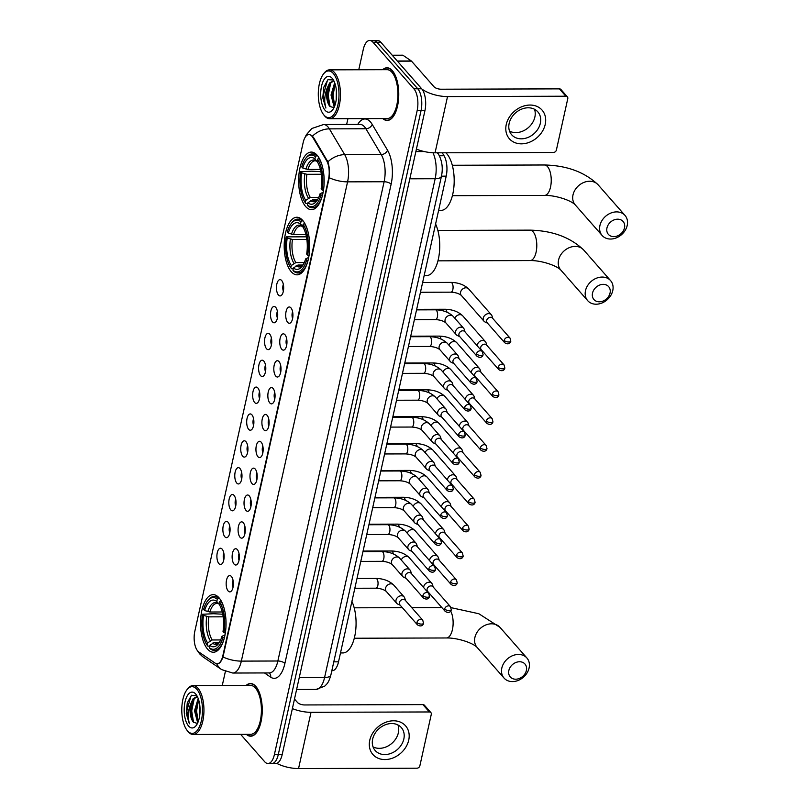 <?xml version="1.0" encoding="UTF-8"?>
<svg xmlns="http://www.w3.org/2000/svg" width="809" height="809" viewBox="0 0 809 809"><rect width="100%" height="100%" fill="white"/><g stroke="black" fill="none" stroke-linecap="round" stroke-linejoin="round"><path stroke-width="1.21" d="M291.25 271.743A28.79 12.762 -90.2 0 0 297.034 274.838A28.79 12.762 -90.2 0 0 309.382 252.701A28.79 12.762 -90.2 0 0 302.647 220.351A28.79 12.762 -90.2 0 0 296.863 217.247A28.79 12.762 -90.2 0 0 284.525 239.383A28.79 12.762 -90.2 0 0 291.25 271.743M305.701 206.578A28.79 12.762 -90.2 0 0 311.485 209.673A28.79 12.762 -90.2 0 0 323.822 187.546A28.79 12.762 -90.2 0 0 317.088 155.186A28.79 12.762 -90.2 0 0 311.313 152.082A28.79 12.762 -90.2 0 0 298.966 174.218A28.79 12.762 -90.2 0 0 305.701 206.578M207.589 649.131A28.79 12.762 -90.2 0 0 213.364 652.236A28.79 12.762 -90.2 0 0 225.711 630.1A28.79 12.762 -90.2 0 0 218.976 597.74A28.79 12.762 -90.2 0 0 213.202 594.645A28.79 12.762 -90.2 0 0 200.854 616.782A28.79 12.762 -90.2 0 0 207.589 649.131M231.384 576.463A8.151 3.61 89.8 0 1 233.376 584.411A8.151 3.61 89.8 0 1 230.868 591.521A8.151 3.61 89.8 0 1 228.158 591.005A8.151 3.61 89.8 0 1 226.419 580.68A8.151 3.61 89.8 0 1 230.818 575.947A8.151 3.61 89.8 0 1 231.384 576.463M237.34 549.604A8.151 3.61 89.8 0 1 239.333 557.553A8.151 3.61 89.8 0 1 236.825 564.652A8.151 3.61 89.8 0 1 234.114 564.146A8.151 3.61 89.8 0 1 232.375 553.821A8.151 3.61 89.8 0 1 236.774 549.089A8.151 3.61 89.8 0 1 237.34 549.604M243.297 522.745A8.151 3.61 89.8 0 1 245.279 530.694A8.151 3.61 89.8 0 1 242.781 537.793A8.151 3.61 89.8 0 1 240.071 537.287A8.151 3.61 89.8 0 1 238.331 526.962A8.151 3.61 89.8 0 1 242.73 522.23A8.151 3.61 89.8 0 1 243.297 522.745M249.253 495.887A8.151 3.61 89.8 0 1 251.235 503.835A8.151 3.61 89.8 0 1 248.727 510.934A8.151 3.61 89.8 0 1 246.027 510.428A8.151 3.61 89.8 0 1 244.278 500.104A8.151 3.61 89.8 0 1 248.687 495.371A8.151 3.61 89.8 0 1 249.253 495.887M255.199 469.028A8.151 3.61 89.8 0 1 257.191 476.976A8.151 3.61 89.8 0 1 254.683 484.075A8.151 3.61 89.8 0 1 251.983 483.57A8.151 3.61 89.8 0 1 250.234 473.245A8.151 3.61 89.8 0 1 254.643 468.512A8.151 3.61 89.8 0 1 255.199 469.028M261.155 442.169A8.151 3.61 89.8 0 1 263.147 450.107A8.151 3.61 89.8 0 1 260.64 457.216A8.151 3.61 89.8 0 1 257.929 456.711A8.151 3.61 89.8 0 1 256.19 446.386A8.151 3.61 89.8 0 1 260.599 441.653A8.151 3.61 89.8 0 1 261.155 442.169M267.112 415.3A8.151 3.61 89.8 0 1 269.104 423.249A8.151 3.61 89.8 0 1 266.596 430.358A8.151 3.61 89.8 0 1 263.886 429.852A8.151 3.61 89.8 0 1 262.146 419.527A8.151 3.61 89.8 0 1 266.545 414.795A8.151 3.61 89.8 0 1 267.112 415.3M273.068 388.441A8.151 3.61 89.8 0 1 275.06 396.39A8.151 3.61 89.8 0 1 272.552 403.499A8.151 3.61 89.8 0 1 269.842 402.993A8.151 3.61 89.8 0 1 268.103 392.668A8.151 3.61 89.8 0 1 272.502 387.936A8.151 3.61 89.8 0 1 273.068 388.441M279.024 361.583A8.151 3.61 89.8 0 1 281.006 369.531A8.151 3.61 89.8 0 1 278.508 376.64A8.151 3.61 89.8 0 1 275.798 376.134A8.151 3.61 89.8 0 1 274.059 365.799A8.151 3.61 89.8 0 1 278.458 361.067A8.151 3.61 89.8 0 1 279.024 361.583M284.98 334.724A8.151 3.61 89.8 0 1 286.962 342.672A8.151 3.61 89.8 0 1 284.455 349.781A8.151 3.61 89.8 0 1 281.754 349.266A8.151 3.61 89.8 0 1 280.005 338.941A8.151 3.61 89.8 0 1 284.414 334.208A8.151 3.61 89.8 0 1 284.98 334.724M290.937 307.865A8.151 3.61 89.8 0 1 292.919 315.813A8.151 3.61 89.8 0 1 290.411 322.922A8.151 3.61 89.8 0 1 287.711 322.407A8.151 3.61 89.8 0 1 285.961 312.082A8.151 3.61 89.8 0 1 290.37 307.349A8.151 3.61 89.8 0 1 290.937 307.865M222.131 549.109A8.151 3.61 89.8 0 1 224.113 557.057A8.151 3.61 89.8 0 1 221.605 564.156A8.151 3.61 89.8 0 1 218.905 563.651A8.151 3.61 89.8 0 1 217.156 553.326A8.151 3.61 89.8 0 1 221.565 548.593A8.151 3.61 89.8 0 1 222.131 549.109M228.087 522.25A8.151 3.61 89.8 0 1 230.069 530.198A8.151 3.61 89.8 0 1 227.562 537.297A8.151 3.61 89.8 0 1 224.862 536.792A8.151 3.61 89.8 0 1 223.112 526.467A8.151 3.61 89.8 0 1 227.521 521.734A8.151 3.61 89.8 0 1 228.087 522.25M234.034 495.391A8.151 3.61 89.8 0 1 236.026 503.34A8.151 3.61 89.8 0 1 233.518 510.439A8.151 3.61 89.8 0 1 230.808 509.933A8.151 3.61 89.8 0 1 229.068 499.608A8.151 3.61 89.8 0 1 233.477 494.875A8.151 3.61 89.8 0 1 234.034 495.391M239.99 468.532A8.151 3.61 89.8 0 1 241.982 476.471A8.151 3.61 89.8 0 1 239.474 483.58A8.151 3.61 89.8 0 1 236.764 483.074A8.151 3.61 89.8 0 1 235.025 472.749A8.151 3.61 89.8 0 1 239.424 468.017A8.151 3.61 89.8 0 1 239.99 468.532M245.946 441.663A8.151 3.61 89.8 0 1 247.938 449.612A8.151 3.61 89.8 0 1 245.43 456.721A8.151 3.61 89.8 0 1 242.72 456.215A8.151 3.61 89.8 0 1 240.981 445.89A8.151 3.61 89.8 0 1 245.38 441.158A8.151 3.61 89.8 0 1 245.946 441.663M251.902 414.805A8.151 3.61 89.8 0 1 253.884 422.753A8.151 3.61 89.8 0 1 251.387 429.862A8.151 3.61 89.8 0 1 248.676 429.357A8.151 3.61 89.8 0 1 246.937 419.032A8.151 3.61 89.8 0 1 251.336 414.299A8.151 3.61 89.8 0 1 251.902 414.805M257.859 387.946A8.151 3.61 89.8 0 1 259.841 395.894A8.151 3.61 89.8 0 1 257.333 403.003A8.151 3.61 89.8 0 1 254.633 402.498A8.151 3.61 89.8 0 1 252.893 392.173A8.151 3.61 89.8 0 1 257.292 387.43A8.151 3.61 89.8 0 1 257.859 387.946M263.815 361.087A8.151 3.61 89.8 0 1 265.797 369.035A8.151 3.61 89.8 0 1 263.289 376.145A8.151 3.61 89.8 0 1 260.589 375.629A8.151 3.61 89.8 0 1 258.84 365.304A8.151 3.61 89.8 0 1 263.249 360.571A8.151 3.61 89.8 0 1 263.815 361.087M269.761 334.228A8.151 3.61 89.8 0 1 271.753 342.177A8.151 3.61 89.8 0 1 269.245 349.286A8.151 3.61 89.8 0 1 266.545 348.77A8.151 3.61 89.8 0 1 264.796 338.445A8.151 3.61 89.8 0 1 269.205 333.712A8.151 3.61 89.8 0 1 269.761 334.228M275.717 307.369A8.151 3.61 89.8 0 1 277.709 315.318A8.151 3.61 89.8 0 1 275.202 322.417A8.151 3.61 89.8 0 1 272.491 321.911A8.151 3.61 89.8 0 1 270.752 311.586A8.151 3.61 89.8 0 1 275.151 306.854A8.151 3.61 89.8 0 1 275.717 307.369M281.674 280.511A8.151 3.61 89.8 0 1 283.666 288.459A8.151 3.61 89.8 0 1 281.158 295.558A8.151 3.61 89.8 0 1 278.448 295.052A8.151 3.61 89.8 0 1 276.708 284.728A8.151 3.61 89.8 0 1 281.107 279.995A8.151 3.61 89.8 0 1 281.674 280.511M198.781 651.973A14.673 6.502 89.8 0 1 197.73 651.023A14.673 6.502 89.8 0 1 194.817 631.313L303.153 142.606A14.673 6.502 89.8 0 1 308.927 134.557A14.673 6.502 89.8 0 1 312.84 137.479L326.593 160.627A14.673 6.502 89.8 0 1 328.535 178.991L222.849 655.735A14.673 6.502 89.8 0 1 217.075 663.784A14.673 6.502 89.8 0 1 215.184 663.158L198.781 651.973A19.012 16.311 -55.7 0 0 203.383 657.161L221.666 669.619A19.012 16.311 -55.7 0 1 216.721 663.764M442.28 152.79L444.04 155.743A16.301 7.22 89.8 0 1 446.204 176.14L338.526 661.823A16.301 7.22 89.8 0 1 332.115 670.772L331.811 670.772M283.342 284.424A4.894 2.164 -90.2 0 0 283.362 291.119M277.386 311.283A4.894 2.164 -90.2 0 0 277.406 317.977M271.44 338.142A4.894 2.164 -90.2 0 0 271.45 344.836M265.483 365.001A4.894 2.164 -90.2 0 0 265.504 371.705M259.527 391.859A4.894 2.164 -90.2 0 0 259.547 398.564M253.571 418.718A4.894 2.164 -90.2 0 0 253.591 425.423M247.615 445.587A4.894 2.164 -90.2 0 0 247.635 452.282M241.658 472.446A4.894 2.164 -90.2 0 0 241.679 479.14M235.702 499.305A4.894 2.164 -90.2 0 0 235.722 505.999M229.756 526.163A4.894 2.164 -90.2 0 0 229.776 532.858M223.8 553.022A4.894 2.164 -90.2 0 0 223.82 559.717M292.605 311.778A4.894 2.164 -90.2 0 0 292.625 318.473M286.649 338.637A4.894 2.164 -90.2 0 0 286.669 345.332M280.693 365.496A4.894 2.164 -90.2 0 0 280.713 372.201M274.736 392.355A4.894 2.164 -90.2 0 0 274.757 399.059M268.78 419.214A4.894 2.164 -90.2 0 0 268.8 425.918M262.824 446.083A4.894 2.164 -90.2 0 0 262.844 452.777M256.878 472.941A4.894 2.164 -90.2 0 0 256.898 479.636M250.921 499.8A4.894 2.164 -90.2 0 0 250.942 506.495M244.965 526.659A4.894 2.164 -90.2 0 0 244.985 533.353M239.009 553.518A4.894 2.164 -90.2 0 0 239.029 560.212M233.053 580.377A4.894 2.164 -90.2 0 0 233.073 587.071M246.3 734.319A26.353 11.68 -90.2 0 0 250.659 736.21A26.353 11.68 -90.2 0 0 261.954 715.955A26.353 11.68 -90.2 0 0 255.796 686.345A26.353 11.68 -90.2 0 0 250.507 683.514A26.353 11.68 -90.2 0 0 246.158 685.425M382.809 118.589A26.353 11.68 -90.2 0 0 387.167 120.47A26.353 11.68 -90.2 0 0 398.463 100.215A26.353 11.68 -90.2 0 0 392.304 70.605A26.353 11.68 -90.2 0 0 387.015 67.774A26.353 11.68 -90.2 0 0 382.667 69.685M240.617 734.339L264.705 761.765A16.301 7.22 -90.2 0 0 267.981 763.514L275.768 763.494A16.301 7.22 -90.2 0 0 282.189 754.544L424.927 110.691A16.301 7.22 -90.2 0 0 421.691 88.788L380.766 42.199L376.863 42.22A16.301 7.22 -90.2 0 0 373.596 40.46A16.301 7.22 -90.2 0 1 376.863 42.22L417.788 88.798L376.863 42.22L372.969 42.23A16.301 7.22 -90.2 0 0 369.703 40.47A16.301 7.22 -90.2 0 0 363.281 49.42L358.771 69.756M424.927 110.691L421.034 110.702A16.301 7.22 -90.2 0 0 417.788 88.798A16.301 7.22 -90.2 0 1 421.034 110.702L278.286 754.554L421.034 110.702L417.131 110.712A16.301 7.22 -90.2 0 0 413.895 88.808L372.969 42.23M271.875 763.504A16.301 7.22 -90.2 0 0 278.286 754.554A16.301 7.22 -90.2 0 1 271.875 763.504M311.374 135.295L313.548 137.479L327.867 161.861C329.364 166.442 329.819 171.72 329.233 177.697L222.991 656.959C221.11 662.116 218.996 664.331 216.64 663.582M347.931 118.69L346.646 124.455M225.347 671.591L222.273 685.496M267.981 763.514A16.301 7.22 -90.2 0 0 274.393 754.575L417.131 110.712M380.766 42.199A16.301 7.22 -90.2 0 0 377.49 40.45L369.703 40.47M408.727 740.124A21.732 17.373 -41.3 0 1 384.942 759.57A21.732 17.373 -41.3 0 1 369.764 740.235A21.732 17.373 -41.3 0 1 393.538 720.789A21.732 17.373 -41.3 0 1 408.727 740.124M372.666 739.092A17.383 13.895 138.7 0 0 375.184 750.519A17.383 13.895 138.7 0 0 391.384 753.23A17.383 13.895 138.7 0 0 403.833 739.001A17.383 13.895 138.7 0 0 401.304 727.574A17.383 13.895 138.7 0 0 385.114 724.864A17.383 13.895 138.7 0 0 372.666 739.092M397.977 724.985A17.383 13.895 -41.3 0 1 398.362 732.782A17.383 13.895 -41.3 0 1 373.05 746.889M276.698 763.352A21.732 8.818 12.5 0 0 298.551 768.55L416.908 768.206A2.72 2.174 138.7 0 0 419.881 765.769L431.278 714.377A2.72 2.174 138.7 0 0 430.884 712.587A2.72 2.174 138.7 0 0 429.377 711.96L422.915 704.609L304.558 704.952A5.43 2.205 -167.5 0 1 297.53 702.515L294.486 699.047M292.373 708.593A21.732 8.818 12.5 0 0 311.02 712.304L429.377 711.96M422.915 704.609A2.72 2.174 -41.3 0 1 424.422 705.236L430.884 712.587M196.759 689.187A23.36 10.355 -90.2 0 0 186.96 689.743A23.36 10.355 -90.2 0 0 181.782 710.069A23.36 10.355 -90.2 0 0 187.081 730.355A23.36 10.355 -90.2 0 0 187.516 730.881A23.36 10.355 -90.2 0 0 201.401 720.576A23.36 10.355 -90.2 0 0 196.759 689.187M187.081 730.355L187.819 731.306A24.452 10.83 -90.2 0 0 188.275 731.852A24.452 10.83 -90.2 0 0 193.189 734.481A24.452 10.83 -90.2 0 0 203.666 715.692A24.452 10.83 -90.2 0 0 197.952 688.216A24.452 10.83 -90.2 0 0 193.038 685.587A24.452 10.83 -90.2 0 0 187.698 688.793L186.96 689.743M193.189 734.481L250.659 734.309A24.452 10.83 -90.2 0 0 261.135 715.52A24.452 10.83 -90.2 0 0 255.422 688.044A24.452 10.83 -90.2 0 0 250.517 685.415L193.038 685.587M246.634 734.319A26.08 11.559 -90.2 0 0 250.659 735.937A26.08 11.559 -90.2 0 0 261.843 715.894A26.08 11.559 -90.2 0 0 255.745 686.588A26.08 11.559 -90.2 0 0 250.507 683.787A26.08 11.559 -90.2 0 0 246.492 685.425M197.709 722.882L194.514 710.767L198.175 698.44M199.671 715.803L199.884 706.115M198.104 721.941L196.567 718.443L195.738 710.757L196.658 704.245L198.569 699.603M196.88 695.71L191.43 695.416L187.273 702.96L186.262 713.538L189.377 723.782C187.486 717.836 187.921 711.212 190.671 703.891A13.581 6.017 -90.2 0 0 193.371 722.144L191.693 718.453L190.863 710.777L191.784 704.265L194.362 698.652L197.325 696.519M190.671 703.891L193.149 698.652L197.295 696.458M188.588 726.037A17.929 7.948 -90.2 0 0 196.081 725.643A17.929 7.948 -90.2 0 0 200.086 710.009A17.929 7.948 -90.2 0 0 195.99 694.405A17.929 7.948 -90.2 0 0 195.687 694.031A17.929 7.948 -90.2 0 0 185.028 701.939A17.929 7.948 -90.2 0 0 188.588 726.037M193.371 722.144L197.426 723.479M189.377 723.782L186.818 710.939L190.904 696.195L191.834 695.123M193.553 722.386L191.693 710.929L194.18 698.885M198.175 721.759L196.567 710.919L198.64 699.825M186.262 713.538L187.294 702.879M191.905 719.15L191.086 710.929L191.996 703.557M196.769 719.13L195.96 710.919L196.86 703.537M526.386 670.449A9.779 7.817 138.7 0 0 519.55 661.752A9.779 7.817 138.7 0 0 508.851 670.499A9.779 7.817 138.7 0 0 515.687 679.206A9.779 7.817 138.7 0 0 526.386 670.449M501.823 668.062A15.209 12.165 -41.3 0 1 512.724 655.614A15.209 12.165 -41.3 0 1 526.892 657.98A15.209 12.165 -41.3 0 1 529.096 667.981A15.209 12.165 -41.3 0 1 518.205 680.43A15.209 12.165 -41.3 0 1 504.037 678.063A15.209 12.165 -41.3 0 1 501.823 668.062M224.346 637.957L222.94 637.472A25.858 11.457 -90.2 0 1 209.268 647.615L209.774 645.37A23.36 10.355 -90.2 0 0 218.46 643.731A23.36 10.355 -90.2 0 0 221.949 636.329L225.023 634.832M219.37 642.407L214.355 642.427L209.774 645.37M209.602 646.128L207.873 646.138L207.114 645.157A25.858 11.457 -90.2 0 1 202.553 614.253L213.515 613.728L222.768 614.223M207.559 600.976A25.858 11.457 -90.2 0 1 217.297 599.257L218.481 598.286A26.95 11.943 -90.2 0 0 214.183 596.486A26.95 11.943 -90.2 0 0 208.287 600.025L207.559 600.976A25.858 11.457 -90.2 0 0 203.625 609.41L204.626 610.542L209.855 612.019L222.273 611.978M218.481 598.286L219.431 598.286M221.079 600.733L219.451 601.714A25.858 11.457 -90.2 0 1 224.012 632.618L225.428 633.113M224.103 608.307A26.95 11.943 -90.2 0 0 220.635 600.733M209.268 647.615L210.027 648.585A26.95 11.943 -90.2 0 0 214.334 650.385A26.95 11.943 -90.2 0 0 224.194 638.503M217.297 599.257L216.792 601.502A23.36 10.355 -90.2 0 0 204.626 610.542M224.012 632.618L223.021 631.485A23.36 10.355 -90.2 0 0 218.946 603.959L219.451 601.714M221.949 636.329L222.94 637.472M220.078 604.424L218.511 603.716L216.792 601.502M209.855 612.019A20.104 8.909 -90.2 0 1 217.156 603.322L218.511 603.716A20.903 9.263 -90.2 0 0 207.812 611.655M340.498 652.944L342.925 652.934A29.882 13.237 -90.2 0 0 355.161 634.135A29.882 13.237 -90.2 0 0 351.915 601.411M202.553 614.253L203.544 615.386A23.36 10.355 -90.2 0 0 207.62 642.922L207.114 645.157M223.193 616.822L208.783 616.862L203.544 615.386M207.62 642.922L212.201 639.97L220.645 639.949M610.047 293.05A9.779 7.817 138.7 0 0 603.221 284.353A9.779 7.817 138.7 0 0 592.512 293.111A9.779 7.817 138.7 0 0 599.348 301.808A9.779 7.817 138.7 0 0 610.047 293.05M585.494 290.674A15.209 12.165 -41.3 0 1 596.385 278.225A15.209 12.165 -41.3 0 1 610.562 280.592A15.209 12.165 -41.3 0 1 612.767 290.593A15.209 12.165 -41.3 0 1 601.866 303.041A15.209 12.165 -41.3 0 1 587.698 300.665A15.209 12.165 -41.3 0 1 585.494 290.674M308.017 260.559L306.611 260.073A25.858 11.457 -90.2 0 1 292.939 270.216L293.434 267.971A23.36 10.355 -90.2 0 0 302.121 266.333A23.36 10.355 -90.2 0 0 305.61 258.941L308.694 257.444M303.031 265.018L298.015 265.028L293.434 267.971M293.273 268.73L291.543 268.74L290.785 267.769A25.858 11.457 -90.2 0 1 286.214 236.865L306.439 236.825M291.22 223.577A25.858 11.457 -90.2 0 1 300.958 221.868L302.151 220.887A26.95 11.943 -90.2 0 0 297.843 219.097A26.95 11.943 -90.2 0 0 291.958 222.627L291.22 223.577A25.858 11.457 -90.2 0 0 287.286 232.011L288.287 233.144L293.525 234.62L305.944 234.58M302.151 220.887L303.102 220.887M304.74 223.335L303.112 224.315A25.858 11.457 -90.2 0 1 307.683 255.229L309.089 255.715M307.764 230.909A26.95 11.943 -90.2 0 0 304.305 223.345M292.939 270.216L293.697 271.187A26.95 11.943 -90.2 0 0 298.005 272.987A26.95 11.943 -90.2 0 0 307.855 261.115M300.958 221.868L300.463 224.113A23.36 10.355 -90.2 0 0 288.287 233.144M307.683 255.229L306.682 254.087A23.36 10.355 -90.2 0 0 302.617 226.56L303.112 224.315M305.61 258.941L306.611 260.073M303.749 227.036L300.463 224.113M293.525 234.62A20.104 8.909 -90.2 0 1 300.827 225.933L302.182 226.318A20.903 9.263 -90.2 0 0 291.483 234.266M424.159 275.556L426.596 275.545A29.882 13.237 -90.2 0 0 438.832 256.736A29.882 13.237 -90.2 0 0 435.586 224.022M286.214 236.865L287.215 237.998A23.36 10.355 -90.2 0 0 291.28 265.524L290.785 267.769M306.864 239.424L292.443 239.464L287.215 237.998M291.28 265.524L295.861 262.581L304.315 262.551M624.497 227.895A9.779 7.817 138.7 0 0 617.661 219.188A9.779 7.817 138.7 0 0 606.962 227.946A9.779 7.817 138.7 0 0 613.798 236.643A9.779 7.817 138.7 0 0 624.497 227.895M599.934 225.509A15.209 12.165 -41.3 0 1 610.835 213.06A15.209 12.165 -41.3 0 1 625.003 215.427A15.209 12.165 -41.3 0 1 627.218 225.428A15.209 12.165 -41.3 0 1 616.316 237.876A15.209 12.165 -41.3 0 1 602.149 235.51A15.209 12.165 -41.3 0 1 599.934 225.509M322.457 195.404L321.052 194.908A25.858 11.457 -90.2 0 1 307.39 205.061L307.885 202.816A23.36 10.355 -90.2 0 0 316.572 201.178A23.36 10.355 -90.2 0 0 320.061 193.776L323.135 192.279M317.482 199.853L312.466 199.874L307.885 202.816M307.713 203.575L305.984 203.575L305.236 202.604A25.858 11.457 -90.2 0 1 300.665 171.7L311.627 171.174L320.89 171.67M438.609 210.391L441.047 210.38A29.882 13.237 -90.2 0 0 453.849 187.415A29.882 13.237 -90.2 0 0 446.861 153.831A29.882 13.237 -90.2 0 0 445.83 152.78M305.671 158.412A25.858 11.457 -90.2 0 1 315.409 156.703L316.592 155.722A26.95 11.943 -90.2 0 0 312.294 153.932A26.95 11.943 -90.2 0 0 306.399 157.472L305.671 158.412A25.858 11.457 -90.2 0 0 301.737 166.856L302.738 167.989L307.966 169.455L320.384 169.425M316.592 155.722L317.543 155.722M319.191 158.18L317.563 159.161A25.858 11.457 -90.2 0 1 322.134 190.064L323.539 190.55M322.215 165.744A26.95 11.943 -90.2 0 0 318.746 158.18M307.39 205.061L308.138 206.032A26.95 11.943 -90.2 0 0 312.446 207.822A26.95 11.943 -90.2 0 0 322.306 195.95M315.409 156.703L314.913 158.948A23.36 10.355 -90.2 0 0 302.738 167.989M322.134 190.064L321.133 188.932A23.36 10.355 -90.2 0 0 317.067 161.406L317.563 159.161M320.061 193.776L321.052 194.908M318.19 161.871L316.622 161.163L314.913 158.948M307.966 169.455A20.104 8.909 -90.2 0 1 315.267 160.769L316.622 161.163A20.903 9.263 -90.2 0 0 305.923 169.101M300.665 171.7L301.656 172.833A23.36 10.355 -90.2 0 0 305.731 200.359L305.236 202.604M321.304 174.259L306.894 174.309L301.656 172.833M305.731 200.359L310.312 197.416L318.756 197.396M433.25 587.081L432.451 584.523A4.894 3.914 138.7 0 0 431.804 583.37A4.894 3.914 138.7 0 0 429.094 582.227A4.894 3.914 138.7 0 0 423.744 586.606A4.894 3.914 138.7 0 0 423.643 587.546M444.647 609.015A3.529 2.821 138.7 0 1 447.175 606.123A3.529 2.821 138.7 0 1 450.471 606.669L432.936 586.717A3.529 2.821 138.7 0 0 430.985 585.898A3.529 2.821 138.7 0 0 427.122 589.053A3.529 2.821 138.7 0 0 427.627 591.379L445.162 611.331C448.894 613.798 451.058 611.503 451.26 609.764A3.529 1.436 12.5 0 1 449.217 610.593A3.529 1.436 -167.5 0 1 444.647 609.015A3.529 2.821 138.7 0 0 445.162 611.331M439.206 560.222L438.407 557.664A4.894 3.914 138.7 0 0 437.76 556.511A4.894 3.914 138.7 0 0 435.05 555.368A4.894 3.914 138.7 0 0 429.7 559.747A4.894 3.914 138.7 0 0 429.599 560.688M450.603 582.156A3.529 2.821 138.7 0 1 453.131 579.264A3.529 2.821 138.7 0 1 456.428 579.81L438.893 559.858A3.529 2.821 138.7 0 0 436.941 559.039A3.529 2.821 138.7 0 0 433.068 562.194A3.529 2.821 138.7 0 0 433.584 564.52L451.119 584.472C454.85 586.94 457.014 584.634 457.216 582.905A3.529 1.436 12.5 0 1 455.174 583.734A3.529 1.436 -167.5 0 1 450.603 582.156A3.529 2.821 138.7 0 0 451.119 584.472M445.162 533.353L444.363 530.805A4.894 3.914 138.7 0 0 443.716 529.642A4.894 3.914 138.7 0 0 441.006 528.51A4.894 3.914 138.7 0 0 435.657 532.888A4.894 3.914 138.7 0 0 435.545 533.829M456.559 555.287A3.529 2.821 138.7 0 1 459.087 552.405A3.529 2.821 138.7 0 1 462.374 552.951L444.849 533A3.529 2.821 138.7 0 0 442.887 532.17A3.529 2.821 138.7 0 0 439.024 535.336A3.529 2.821 138.7 0 0 439.54 537.661L457.075 557.613C460.806 560.081 462.97 557.775 463.173 556.046A3.529 1.436 12.5 0 1 461.13 556.875A3.529 1.436 -167.5 0 1 456.559 555.287A3.529 2.821 138.7 0 0 457.075 557.613M451.119 506.495L450.32 503.946A4.894 3.914 138.7 0 0 449.662 502.783A4.894 3.914 138.7 0 0 446.962 501.651A4.894 3.914 138.7 0 0 441.613 506.029A4.894 3.914 138.7 0 0 441.502 506.97M462.515 528.429A3.529 2.821 138.7 0 1 465.044 525.547A3.529 2.821 138.7 0 1 468.33 526.093L450.795 506.131A3.529 2.821 138.7 0 0 448.843 505.312A3.529 2.821 138.7 0 0 444.98 508.477A3.529 2.821 138.7 0 0 445.496 510.792L463.031 530.755C466.763 533.222 468.927 530.916 469.129 529.187A3.529 1.436 12.5 0 1 467.076 530.016A3.529 1.436 -167.5 0 1 462.515 528.429A3.529 2.821 138.7 0 0 463.031 530.755M457.075 479.636L456.266 477.088A4.894 3.914 138.7 0 0 455.619 475.925A4.894 3.914 138.7 0 0 452.919 474.792A4.894 3.914 138.7 0 0 447.559 479.171A4.894 3.914 138.7 0 0 447.458 480.111M468.472 501.57A3.529 2.821 138.7 0 1 471 498.688A3.529 2.821 138.7 0 1 474.286 499.234L456.751 479.272A3.529 2.821 138.7 0 0 454.8 478.453A3.529 2.821 138.7 0 0 450.937 481.618A3.529 2.821 138.7 0 0 451.452 483.934L468.977 503.896C472.719 506.363 474.883 504.058 475.085 502.328A3.529 1.436 12.5 0 1 473.032 503.158A3.529 1.436 -167.5 0 1 468.472 501.57A3.529 2.821 138.7 0 0 468.977 503.896M463.031 452.777L462.222 450.229A4.894 3.914 138.7 0 0 461.575 449.066A4.894 3.914 138.7 0 0 458.865 447.933A4.894 3.914 138.7 0 0 453.515 452.312A4.894 3.914 138.7 0 0 453.414 453.252M474.428 474.711A3.529 2.821 138.7 0 1 476.956 471.819A3.529 2.821 138.7 0 1 480.243 472.375L462.708 452.413A3.529 2.821 138.7 0 0 460.756 451.594A3.529 2.821 138.7 0 0 456.893 454.759A3.529 2.821 138.7 0 0 457.398 457.075L474.934 477.037C478.665 479.504 480.829 477.199 481.042 475.47A3.529 1.436 12.5 0 1 478.989 476.299A3.529 1.436 -167.5 0 1 474.428 474.711A3.529 2.821 138.7 0 0 474.934 477.037M468.987 425.918L468.178 423.37A4.894 3.914 138.7 0 0 467.531 422.207A4.894 3.914 138.7 0 0 464.821 421.074A4.894 3.914 138.7 0 0 459.472 425.443A4.894 3.914 138.7 0 0 459.37 426.394M480.374 447.852A3.529 2.821 138.7 0 1 482.912 444.96A3.529 2.821 138.7 0 1 486.199 445.516L468.664 425.554A3.529 2.821 138.7 0 0 466.712 424.735A3.529 2.821 138.7 0 0 462.849 427.9A3.529 2.821 138.7 0 0 463.355 430.216L480.89 450.178C484.621 452.646 486.785 450.34 486.988 448.611A3.529 1.436 12.5 0 1 484.945 449.44A3.529 1.436 -167.5 0 1 480.374 447.852A3.529 2.821 138.7 0 0 480.89 450.178M474.934 399.059L474.135 396.511A4.894 3.914 138.7 0 0 473.487 395.348A4.894 3.914 138.7 0 0 470.777 394.216A4.894 3.914 138.7 0 0 465.428 398.584A4.894 3.914 138.7 0 0 465.327 399.535M486.33 420.993A3.529 2.821 138.7 0 1 488.858 418.101A3.529 2.821 138.7 0 1 492.155 418.657L474.62 398.695A3.529 2.821 138.7 0 0 472.668 397.876A3.529 2.821 138.7 0 0 468.795 401.031A3.529 2.821 138.7 0 0 469.311 403.357L486.846 423.319C490.578 425.787 492.742 423.481 492.944 421.752A3.529 1.436 12.5 0 1 490.901 422.581A3.529 1.436 -167.5 0 1 486.33 420.993A3.529 2.821 138.7 0 0 486.846 423.319M480.89 372.201L480.091 369.652A4.894 3.914 138.7 0 0 479.444 368.489A4.894 3.914 138.7 0 0 476.734 367.357A4.894 3.914 138.7 0 0 471.384 371.725A4.894 3.914 138.7 0 0 471.273 372.676M492.287 394.135A3.529 2.821 138.7 0 1 494.815 391.243A3.529 2.821 138.7 0 1 498.111 391.789L480.576 371.837A3.529 2.821 138.7 0 0 478.615 371.018A3.529 2.821 138.7 0 0 474.752 374.173A3.529 2.821 138.7 0 0 475.267 376.498L492.802 396.45C496.534 398.928 498.698 396.622 498.9 394.893A3.529 1.436 12.5 0 1 496.857 395.722A3.529 1.436 -167.5 0 1 492.287 394.135A3.529 2.821 138.7 0 0 492.802 396.45M486.846 345.342L486.047 342.794A4.894 3.914 138.7 0 0 485.39 341.631A4.894 3.914 138.7 0 0 482.69 340.488A4.894 3.914 138.7 0 0 477.34 344.867A4.894 3.914 138.7 0 0 477.229 345.817M498.243 367.276A3.529 2.821 138.7 0 1 500.771 364.384A3.529 2.821 138.7 0 1 504.058 364.93L486.533 344.978A3.529 2.821 138.7 0 0 484.571 344.159A3.529 2.821 138.7 0 0 480.708 347.314A3.529 2.821 138.7 0 0 481.224 349.64L498.759 369.592C502.49 372.069 504.654 369.764 504.856 368.024A3.529 1.436 12.5 0 1 502.804 368.853A3.529 1.436 -167.5 0 1 498.243 367.276A3.529 2.821 138.7 0 0 498.759 369.592M492.802 318.483L491.993 315.925A4.894 3.914 138.7 0 0 491.346 314.772A4.894 3.914 138.7 0 0 488.646 313.629A4.894 3.914 138.7 0 0 483.297 318.008A4.894 3.914 138.7 0 0 484.004 321.224A4.894 3.914 138.7 0 0 485.066 322.012L487.493 323.145M504.199 340.417A3.529 2.821 138.7 0 1 506.727 337.525A3.529 2.821 138.7 0 1 510.014 338.071L492.479 318.119A3.529 2.821 138.7 0 0 490.527 317.3A3.529 2.821 138.7 0 0 486.664 320.455A3.529 2.821 138.7 0 0 487.18 322.781L504.705 342.733C508.446 345.2 510.61 342.905 510.813 341.165A3.529 1.436 12.5 0 1 508.76 341.995A3.529 1.436 -167.5 0 1 504.199 340.417A3.529 2.821 138.7 0 0 504.705 342.733M405.531 600.581L404.733 598.033A4.894 3.914 138.7 0 0 404.085 596.87A4.894 3.914 138.7 0 0 401.375 595.737A4.894 3.914 138.7 0 0 396.026 600.106A4.894 3.914 138.7 0 0 396.734 603.322A4.894 3.914 138.7 0 0 397.806 604.121L400.233 605.243M416.928 622.515A3.529 2.821 138.7 0 1 419.456 619.623A3.529 2.821 138.7 0 1 422.753 620.179L405.218 600.217A3.529 2.821 138.7 0 0 403.266 599.398A3.529 2.821 138.7 0 0 399.393 602.553A3.529 2.821 138.7 0 0 399.909 604.879L417.444 624.841C421.176 627.309 423.34 625.003 423.542 623.274A3.529 1.436 12.5 0 1 421.499 624.103A3.529 1.436 -167.5 0 1 416.928 622.515A3.529 2.821 138.7 0 0 417.444 624.841M411.488 573.723L410.689 571.174A4.894 3.914 138.7 0 0 410.042 570.011A4.894 3.914 138.7 0 0 407.332 568.869A4.894 3.914 138.7 0 0 401.982 573.247A4.894 3.914 138.7 0 0 402.69 576.463A4.894 3.914 138.7 0 0 403.762 577.262L406.179 578.384M422.885 595.657A3.529 2.821 138.7 0 1 425.413 592.764A3.529 2.821 138.7 0 1 428.699 593.31L411.174 573.359A3.529 2.821 138.7 0 0 409.212 572.539A3.529 2.821 138.7 0 0 405.349 575.695A3.529 2.821 138.7 0 0 405.865 578.02L423.4 597.972C427.132 600.45 429.296 598.144 429.498 596.415A3.529 1.436 12.5 0 1 427.455 597.244A3.529 1.436 -167.5 0 1 422.885 595.657A3.529 2.821 138.7 0 0 423.4 597.972M417.444 546.864L416.645 544.315A4.894 3.914 138.7 0 0 415.988 543.152A4.894 3.914 138.7 0 0 413.288 542.01A4.894 3.914 138.7 0 0 407.938 546.388A4.894 3.914 138.7 0 0 408.646 549.604A4.894 3.914 138.7 0 0 409.708 550.393L412.135 551.526M428.841 568.798A3.529 2.821 138.7 0 1 431.369 565.906A3.529 2.821 138.7 0 1 434.655 566.452L417.12 546.5A3.529 2.821 138.7 0 0 415.169 545.681A3.529 2.821 138.7 0 0 411.306 548.836A3.529 2.821 138.7 0 0 411.821 551.162L429.357 571.114C433.088 573.591 435.252 571.285 435.454 569.546A3.529 1.436 12.5 0 1 433.402 570.375A3.529 1.436 -167.5 0 1 428.841 568.798A3.529 2.821 138.7 0 0 429.357 571.114M423.4 520.005L422.591 517.447A4.894 3.914 138.7 0 0 421.944 516.294A4.894 3.914 138.7 0 0 419.244 515.151A4.894 3.914 138.7 0 0 413.884 519.53A4.894 3.914 138.7 0 0 414.602 522.745A4.894 3.914 138.7 0 0 415.664 523.534L418.091 524.667M434.797 541.939A3.529 2.821 138.7 0 1 437.325 539.047A3.529 2.821 138.7 0 1 440.612 539.593L423.077 519.641A3.529 2.821 138.7 0 0 421.125 518.822A3.529 2.821 138.7 0 0 417.262 521.977A3.529 2.821 138.7 0 0 417.778 524.303L435.303 544.255C439.044 546.722 441.208 544.427 441.411 542.687A3.529 1.436 12.5 0 1 439.358 543.517A3.529 1.436 -167.5 0 1 434.797 541.939A3.529 2.821 138.7 0 0 435.303 544.255M429.357 493.146L428.548 490.588A4.894 3.914 138.7 0 0 427.9 489.435A4.894 3.914 138.7 0 0 425.19 488.292A4.894 3.914 138.7 0 0 419.841 492.671A4.894 3.914 138.7 0 0 420.559 495.887A4.894 3.914 138.7 0 0 421.62 496.675L424.047 497.798M440.753 515.08A3.529 2.821 138.7 0 1 443.281 512.188A3.529 2.821 138.7 0 1 446.568 512.734L429.033 492.782A3.529 2.821 138.7 0 0 427.081 491.953A3.529 2.821 138.7 0 0 423.218 495.118A3.529 2.821 138.7 0 0 423.724 497.444L441.259 517.396C444.99 519.863 447.155 517.558 447.367 515.829A3.529 1.436 12.5 0 1 445.314 516.658A3.529 1.436 -167.5 0 1 440.753 515.08A3.529 2.821 138.7 0 0 441.259 517.396M435.313 466.277L434.504 463.729A4.894 3.914 138.7 0 0 433.857 462.566A4.894 3.914 138.7 0 0 431.146 461.433A4.894 3.914 138.7 0 0 425.797 465.812A4.894 3.914 138.7 0 0 426.505 469.028A4.894 3.914 138.7 0 0 427.577 469.817L430.004 470.939M446.699 488.211A3.529 2.821 138.7 0 1 449.238 485.329A3.529 2.821 138.7 0 1 452.524 485.875L434.989 465.923A3.529 2.821 138.7 0 0 433.037 465.094A3.529 2.821 138.7 0 0 429.174 468.259A3.529 2.821 138.7 0 0 429.68 470.575L447.215 490.537C450.947 493.005 453.111 490.699 453.313 488.97A3.529 1.436 12.5 0 1 451.27 489.799A3.529 1.436 -167.5 0 1 446.699 488.211A3.529 2.821 138.7 0 0 447.215 490.537M441.259 439.418L440.46 436.87A4.894 3.914 138.7 0 0 439.813 435.707A4.894 3.914 138.7 0 0 437.103 434.575A4.894 3.914 138.7 0 0 431.753 438.953A4.894 3.914 138.7 0 0 432.461 442.169A4.894 3.914 138.7 0 0 433.533 442.958L435.96 444.08M452.656 461.352A3.529 2.821 138.7 0 1 455.184 458.47A3.529 2.821 138.7 0 1 458.481 459.016L440.945 439.054A3.529 2.821 138.7 0 0 438.994 438.235A3.529 2.821 138.7 0 0 435.121 441.401A3.529 2.821 138.7 0 0 435.636 443.716L453.171 463.678C456.903 466.146 459.067 463.84 459.269 462.111A3.529 1.436 12.5 0 1 457.227 462.94A3.529 1.436 -167.5 0 1 452.656 461.352A3.529 2.821 138.7 0 0 453.171 463.678M447.215 412.56L446.416 410.011A4.894 3.914 138.7 0 0 445.769 408.848A4.894 3.914 138.7 0 0 443.059 407.716A4.894 3.914 138.7 0 0 437.709 412.094A4.894 3.914 138.7 0 0 438.417 415.3A4.894 3.914 138.7 0 0 439.489 416.099L441.916 417.222M458.612 434.494A3.529 2.821 138.7 0 1 461.14 431.601A3.529 2.821 138.7 0 1 464.427 432.158L446.902 412.196A3.529 2.821 138.7 0 0 444.94 411.377A3.529 2.821 138.7 0 0 441.077 414.542A3.529 2.821 138.7 0 0 441.593 416.857L459.128 436.82C462.859 439.287 465.023 436.981 465.226 435.252A3.529 1.436 12.5 0 1 463.183 436.081A3.529 1.436 -167.5 0 1 458.612 434.494A3.529 2.821 138.7 0 0 459.128 436.82M453.171 385.701L452.373 383.153A4.894 3.914 138.7 0 0 451.715 381.99A4.894 3.914 138.7 0 0 449.015 380.857A4.894 3.914 138.7 0 0 443.666 385.236A4.894 3.914 138.7 0 0 444.374 388.441A4.894 3.914 138.7 0 0 445.435 389.24L447.862 390.363M464.568 407.635A3.529 2.821 138.7 0 1 467.096 404.743A3.529 2.821 138.7 0 1 470.383 405.299L452.858 385.337A3.529 2.821 138.7 0 0 450.896 384.518A3.529 2.821 138.7 0 0 447.033 387.683A3.529 2.821 138.7 0 0 447.549 389.999L465.084 409.961C468.816 412.428 470.98 410.123 471.182 408.393A3.529 1.436 12.5 0 1 469.129 409.223A3.529 1.436 -167.5 0 1 464.568 407.635A3.529 2.821 138.7 0 0 465.084 409.961M459.128 358.842L458.319 356.294A4.894 3.914 138.7 0 0 457.672 355.131A4.894 3.914 138.7 0 0 454.971 353.998A4.894 3.914 138.7 0 0 449.622 358.367A4.894 3.914 138.7 0 0 450.33 361.583A4.894 3.914 138.7 0 0 451.392 362.381L453.819 363.504M470.525 380.776A3.529 2.821 138.7 0 1 473.053 377.884A3.529 2.821 138.7 0 1 476.339 378.44L458.804 358.478A3.529 2.821 138.7 0 0 456.852 357.659A3.529 2.821 138.7 0 0 452.989 360.824A3.529 2.821 138.7 0 0 453.505 363.14L471.03 383.102C474.772 385.569 476.936 383.264 477.138 381.535A3.529 1.436 12.5 0 1 475.085 382.364A3.529 1.436 -167.5 0 1 470.525 380.776A3.529 2.821 138.7 0 0 471.03 383.102M465.084 331.983L464.275 329.435A4.894 3.914 138.7 0 0 463.628 328.272A4.894 3.914 138.7 0 0 460.928 327.139A4.894 3.914 138.7 0 0 455.568 331.508A4.894 3.914 138.7 0 0 456.286 334.724A4.894 3.914 138.7 0 0 457.348 335.523L459.775 336.645M476.481 353.917A3.529 2.821 138.7 0 1 479.009 351.025A3.529 2.821 138.7 0 1 482.295 351.581L464.76 331.619A3.529 2.821 138.7 0 0 462.809 330.8A3.529 2.821 138.7 0 0 458.946 333.955A3.529 2.821 138.7 0 0 459.451 336.281L476.986 356.243C480.728 358.711 482.892 356.405 483.094 354.676A3.529 1.436 12.5 0 1 481.042 355.505A3.529 1.436 -167.5 0 1 476.481 353.917A3.529 2.821 138.7 0 0 476.986 356.243M545.226 124.384A21.732 17.373 -41.3 0 1 521.451 143.84A21.732 17.373 -41.3 0 1 506.262 124.495A21.732 17.373 -41.3 0 1 530.047 105.049A21.732 17.373 -41.3 0 1 545.226 124.384M509.164 123.352A17.383 13.895 138.7 0 0 511.692 134.79A17.383 13.895 138.7 0 0 527.883 137.49A17.383 13.895 138.7 0 0 540.341 123.261A17.383 13.895 138.7 0 0 537.813 111.834A17.383 13.895 138.7 0 0 521.623 109.124A17.383 13.895 138.7 0 0 509.164 123.352M534.486 109.245A17.383 13.895 -41.3 0 1 534.87 117.042A17.383 13.895 -41.3 0 1 509.549 131.149M416.413 149.099A21.732 8.818 12.5 0 0 435.06 152.81L553.417 152.466A2.72 2.174 138.7 0 0 556.39 150.029L567.776 98.637A2.72 2.174 138.7 0 0 567.382 96.858A2.72 2.174 138.7 0 0 565.885 96.22L559.423 88.869L441.067 89.212A5.43 2.205 -167.5 0 1 434.039 86.775L411.518 61.14L397.441 61.181M421.924 89.071A21.732 8.818 12.5 0 0 447.529 96.574L565.885 96.22M559.423 88.869A2.72 2.174 -41.3 0 1 560.92 89.496L567.382 96.858M392.203 55.224L402.67 55.194A2.72 1.203 89.8 0 1 403.013 55.305L411.326 60.968A2.72 1.203 89.8 0 1 411.518 61.14M333.268 73.447A23.36 10.355 -90.2 0 0 323.469 74.003A23.36 10.355 -90.2 0 0 318.291 94.329A23.36 10.355 -90.2 0 0 323.59 114.615A23.36 10.355 -90.2 0 0 324.025 115.141A23.36 10.355 -90.2 0 0 337.909 104.836A23.36 10.355 -90.2 0 0 333.268 73.447M323.59 114.615L324.328 115.566A24.452 10.83 -90.2 0 0 324.783 116.112A24.452 10.83 -90.2 0 0 329.688 118.741A24.452 10.83 -90.2 0 0 340.174 99.952A24.452 10.83 -90.2 0 0 334.451 72.476A24.452 10.83 -90.2 0 0 329.546 69.847A24.452 10.83 -90.2 0 0 324.207 73.053L323.469 74.003M329.688 118.741L387.167 118.569A24.452 10.83 -90.2 0 0 397.644 99.78A24.452 10.83 -90.2 0 0 391.93 72.304A24.452 10.83 -90.2 0 0 387.015 69.675L329.546 69.847M383.142 118.579A26.08 11.559 -90.2 0 0 387.167 120.207A26.08 11.559 -90.2 0 0 398.352 100.154A26.08 11.559 -90.2 0 0 392.254 70.848A26.08 11.559 -90.2 0 0 387.015 68.047A26.08 11.559 -90.2 0 0 383.001 69.685M334.218 107.142L331.023 95.027L334.673 82.7M336.18 100.063L336.382 90.375M334.613 106.201L333.065 102.703L332.236 95.017L333.166 88.505L335.078 83.863M333.389 79.98L327.938 79.676L323.782 87.22L322.771 97.798L325.885 108.042C323.994 102.096 324.429 95.472 327.18 88.151A13.581 6.017 -90.2 0 0 329.88 106.404L328.201 102.713L327.372 95.037L328.292 88.525L330.871 82.912L333.834 80.779M327.18 88.151L329.647 82.912L333.804 80.728M325.097 110.297A17.929 7.948 -90.2 0 0 332.59 109.903A17.929 7.948 -90.2 0 0 336.584 94.269A17.929 7.948 -90.2 0 0 332.499 78.665A17.929 7.948 -90.2 0 0 332.196 78.301A17.929 7.948 -90.2 0 0 321.537 86.209A17.929 7.948 -90.2 0 0 325.097 110.297M329.88 106.404L333.935 107.739M325.885 108.042L323.327 95.209L327.412 80.455L328.343 79.383M330.062 106.646L328.201 95.189L330.689 83.145M334.683 106.019L333.075 95.179L335.148 84.085M322.771 97.798L323.802 87.139M328.403 103.41L327.594 95.189L328.494 87.817M333.278 103.39L332.459 95.179L333.369 87.797M326.593 160.627L327.301 160.627M312.84 137.479L313.548 137.479M333.793 661.843L338.526 661.823M436.961 152.81A10.871 7.787 -30.7 0 1 438.751 154.671C442.179 161.213 443.089 168.383 441.461 176.18L446.204 176.14M439.348 155.753L444.04 155.743M357.75 124.424A27.162 12.034 89.8 0 1 370.411 121.896A27.162 12.034 89.8 0 1 372.201 124.394L387.521 150.181A27.162 12.034 89.8 0 1 391.131 184.189L284.889 663.441A27.162 12.034 89.8 0 1 270.691 677.184L264.472 672.946M312.466 136.145A19.012 13.632 -30.7 0 1 329.374 128.864L365.901 128.752A21.732 9.627 -90.2 0 0 364.465 126.76A21.732 9.627 -90.2 0 0 360.106 124.414L323.58 124.525A21.732 9.627 89.8 0 1 327.938 126.861A21.732 9.627 89.8 0 1 329.374 128.864L344.695 154.65A21.732 9.627 89.8 0 1 347.577 181.853L241.335 661.115A19.012 7.716 -167.5 0 1 222.991 656.959M329.233 177.697A19.012 7.716 12.5 0 0 347.577 181.853L384.113 181.752A21.732 9.627 -90.2 0 0 381.221 154.549L365.901 128.752A5.43 3.893 149.3 0 0 372.201 124.394M327.867 161.861A19.012 13.632 -30.7 0 1 344.695 154.65L381.221 154.549A5.43 3.893 149.3 0 0 387.521 150.181M284.889 663.441A5.43 2.205 -167.5 0 0 277.861 661.004L241.335 661.115A21.732 9.627 89.8 0 1 232.78 673.037L269.306 672.926A21.732 9.627 -90.2 0 0 277.861 661.004L384.113 181.752A5.43 2.205 -167.5 0 1 391.131 184.189M274.393 754.575L282.189 754.544M413.895 88.808L421.691 88.788M270.691 677.184A5.43 4.662 124.3 0 0 269.175 672.926M330.891 674.949A10.871 4.409 -167.5 0 1 324.591 677.497L435.161 178.728A10.871 4.409 -167.5 0 0 441.461 176.18L330.891 674.949C328.464 683.383 326.947 683.787 324.733 686.143L316.036 689.43A21.732 9.627 -90.2 0 0 324.591 677.497L299.249 677.578M424.27 151.556L415.866 151.576M432.946 152.759A21.732 9.627 -90.2 0 1 435.161 178.728L409.829 178.809M311.02 712.304L298.551 768.55M451.088 607.67L478.847 613.738L499.962 627.339A15.209 12.165 138.7 0 0 485.794 624.973A15.209 12.165 138.7 0 0 474.903 637.421A15.209 12.165 138.7 0 0 477.108 647.412C472.769 642.73 457.045 637.694 446.437 637.967A15.209 6.745 89.8 0 0 452.423 629.614A15.209 6.745 89.8 0 0 450.684 611.068M214.355 642.427A20.104 8.909 -90.2 0 0 217.277 643.529L219.33 642.477M212.474 643.145A20.903 9.263 -90.2 0 0 219.29 642.538M206.74 616.509A20.903 9.263 -90.2 0 0 210.32 640.698M208.783 616.862A20.104 8.909 -90.2 0 0 212.201 639.97M558.564 260.023A15.209 12.165 138.7 0 0 560.779 270.024C556.43 265.332 540.715 260.306 530.097 260.569A15.209 6.745 89.8 0 0 536.084 252.226A15.209 6.745 89.8 0 0 533.07 231.778A15.209 6.745 89.8 0 0 530.016 230.14C552.375 230.646 570.254 237.239 583.633 249.941A15.209 12.165 138.7 0 0 569.465 247.574A15.209 12.165 138.7 0 0 558.564 260.023M298.015 265.028A20.104 8.909 -90.2 0 0 300.938 266.131L302.991 265.079M296.134 265.757A20.903 9.263 -90.2 0 0 302.96 265.14M290.411 239.11A20.903 9.263 -90.2 0 0 293.98 263.299M292.443 239.464A20.104 8.909 -90.2 0 0 295.861 262.581M573.015 194.858A15.209 12.165 138.7 0 0 575.219 204.859C570.881 200.177 555.156 195.141 544.548 195.404A15.209 6.745 89.8 0 0 550.535 187.061A15.209 6.745 89.8 0 0 547.511 166.624A15.209 6.745 89.8 0 0 544.457 164.985C566.826 165.481 584.695 172.084 598.084 184.776A15.209 12.165 138.7 0 0 583.906 182.409A15.209 12.165 138.7 0 0 573.015 194.858M312.466 199.874A20.104 8.909 -90.2 0 0 315.389 200.976L317.441 199.924M310.585 200.592A20.903 9.263 -90.2 0 0 317.401 199.975M304.851 173.945A20.903 9.263 -90.2 0 0 308.431 198.144M306.894 174.309A20.104 8.909 -90.2 0 0 310.312 197.416M363.079 551.071L391.364 550.99A4.894 2.164 89.8 0 1 392.345 551.516A4.894 2.164 89.8 0 1 393.356 553.922M391.364 550.99C398.706 551.141 404.621 553.316 409.101 557.522A4.894 3.914 138.7 0 0 404.925 556.632A4.894 3.914 138.7 0 0 401.264 560.03M369.035 524.212L397.32 524.131A4.894 2.164 89.8 0 1 398.301 524.657A4.894 2.164 89.8 0 1 399.312 527.064M397.32 524.131C404.662 524.283 410.578 526.457 415.057 530.664A4.894 3.914 138.7 0 0 410.871 529.764A4.894 3.914 138.7 0 0 407.22 533.171M374.992 497.353L403.276 497.272A4.894 2.164 89.8 0 1 404.257 497.798A4.894 2.164 89.8 0 1 405.269 500.205M403.276 497.272C410.618 497.424 416.534 499.598 421.004 503.805A4.894 3.914 138.7 0 0 416.827 502.905A4.894 3.914 138.7 0 0 413.177 506.313M380.948 470.494L409.223 470.403A4.894 2.164 89.8 0 1 410.203 470.939A4.894 2.164 89.8 0 1 411.225 473.336M409.223 470.403C416.574 470.565 422.48 472.739 426.96 476.946A4.894 3.914 138.7 0 0 422.783 476.046A4.894 3.914 138.7 0 0 419.133 479.454M386.904 443.635L415.179 443.544A4.894 2.164 89.8 0 1 416.16 444.07A4.894 2.164 89.8 0 1 417.171 446.477M415.179 443.544C422.531 443.696 428.436 445.88 432.916 450.087A4.894 3.914 138.7 0 0 428.74 449.187A4.894 3.914 138.7 0 0 425.089 452.585M392.85 416.777L421.135 416.686A4.894 2.164 89.8 0 1 422.116 417.211A4.894 2.164 89.8 0 1 423.127 419.618M421.135 416.686C428.487 416.837 434.393 419.022 438.872 423.228A4.894 3.914 138.7 0 0 434.696 422.328A4.894 3.914 138.7 0 0 431.045 425.726M398.807 389.908L427.091 389.827A4.894 2.164 89.8 0 1 428.072 390.353A4.894 2.164 89.8 0 1 429.083 392.759M427.091 389.827C434.433 389.978 440.349 392.163 444.829 396.37A4.894 3.914 138.7 0 0 440.652 395.47A4.894 3.914 138.7 0 0 436.991 398.867M404.763 363.049L433.048 362.968A4.894 2.164 89.8 0 1 434.029 363.494A4.894 2.164 89.8 0 1 435.04 365.901M433.048 362.968C440.389 363.12 446.305 365.304 450.785 369.511A4.894 3.914 138.7 0 0 446.598 368.611A4.894 3.914 138.7 0 0 442.948 372.009M410.719 336.19L439.004 336.109A4.894 2.164 89.8 0 1 439.985 336.635A4.894 2.164 89.8 0 1 440.996 339.042M439.004 336.109C446.346 336.261 452.261 338.445 456.741 342.642A4.894 3.914 138.7 0 0 452.555 341.752A4.894 3.914 138.7 0 0 448.904 345.15M416.675 309.331L444.95 309.25A4.894 2.164 89.8 0 1 445.941 309.776A4.894 2.164 89.8 0 1 446.952 312.183M444.95 309.25C452.302 309.402 458.218 311.576 462.687 315.783A4.894 3.914 138.7 0 0 458.511 314.893A4.894 3.914 138.7 0 0 454.86 318.291M422.632 282.472L450.906 282.392A4.894 2.164 89.8 0 1 451.887 282.917A4.894 2.164 89.8 0 1 452.797 289.753A4.894 2.164 89.8 0 1 450.937 292.17L420.458 292.261M450.906 282.392C458.258 282.543 464.164 284.717 468.644 288.924A4.894 3.914 138.7 0 0 464.093 288.166A4.894 3.914 138.7 0 0 460.594 292.17A4.894 3.914 138.7 0 0 460.533 292.443A4.894 3.914 138.7 0 0 461.302 295.386C458.976 293.505 455.528 292.433 450.937 292.17M357.002 578.475L375.882 578.415A4.894 2.164 89.8 0 1 376.863 578.941A4.894 2.164 89.8 0 1 377.763 585.787A4.894 2.164 89.8 0 1 375.902 588.194C380.493 588.456 383.951 589.528 386.267 591.409L396.734 603.322M404.085 596.87L393.609 584.958A4.894 3.914 138.7 0 0 389.058 584.189A4.894 3.914 138.7 0 0 385.559 588.194A4.894 3.914 138.7 0 0 385.509 588.467A4.894 3.914 138.7 0 0 386.267 591.409M362.958 551.617L381.828 551.556A4.894 2.164 89.8 0 1 382.809 552.082A4.894 2.164 89.8 0 1 383.719 558.918A4.894 2.164 89.8 0 1 381.858 561.335C386.449 561.598 389.898 562.67 392.223 564.551L402.69 576.463M410.042 570.011L399.565 558.099A4.894 3.914 138.7 0 0 395.014 557.33A4.894 3.914 138.7 0 0 391.516 561.335A4.894 3.914 138.7 0 0 391.455 561.608A4.894 3.914 138.7 0 0 392.223 564.551M368.914 524.748L387.784 524.697A4.894 2.164 89.8 0 1 388.765 525.223A4.894 2.164 89.8 0 1 389.675 532.059A4.894 2.164 89.8 0 1 387.814 534.476C392.405 534.739 395.854 535.811 398.18 537.692L408.646 549.604M415.988 543.152L405.521 531.23A4.894 3.914 138.7 0 0 400.971 530.471A4.894 3.914 138.7 0 0 397.462 534.476A4.894 3.914 138.7 0 0 397.411 534.749A4.894 3.914 138.7 0 0 398.18 537.692M374.87 497.889L393.74 497.838A4.894 2.164 89.8 0 1 394.721 498.364A4.894 2.164 89.8 0 1 395.631 505.2A4.894 2.164 89.8 0 1 393.771 507.617C398.362 507.88 401.81 508.952 404.136 510.833L414.602 522.745M421.944 516.294L411.478 504.371A4.894 3.914 138.7 0 0 406.927 503.613A4.894 3.914 138.7 0 0 403.418 507.617A4.894 3.914 138.7 0 0 403.367 507.89A4.894 3.914 138.7 0 0 404.136 510.833M380.827 471.03L399.697 470.98A4.894 2.164 89.8 0 1 400.677 471.505A4.894 2.164 89.8 0 1 401.588 478.341A4.894 2.164 89.8 0 1 399.727 480.758C404.308 481.021 407.766 482.093 410.082 483.964L420.559 495.887M427.9 489.435L417.434 477.512A4.894 3.914 138.7 0 0 412.873 476.754A4.894 3.914 138.7 0 0 409.374 480.758A4.894 3.914 138.7 0 0 409.324 481.031A4.894 3.914 138.7 0 0 410.082 483.964M386.783 444.171L405.653 444.121A4.894 2.164 89.8 0 1 406.634 444.647A4.894 2.164 89.8 0 1 407.534 451.483A4.894 2.164 89.8 0 1 405.683 453.9C410.264 454.162 413.723 455.234 416.038 457.105L426.505 469.028M433.857 462.566L423.39 450.653A4.894 3.914 138.7 0 0 418.829 449.895A4.894 3.914 138.7 0 0 415.33 453.9A4.894 3.914 138.7 0 0 415.28 454.173A4.894 3.914 138.7 0 0 416.038 457.105M392.729 417.313L411.609 417.262A4.894 2.164 89.8 0 1 412.59 417.788A4.894 2.164 89.8 0 1 413.49 424.624A4.894 2.164 89.8 0 1 411.629 427.041C416.22 427.304 419.679 428.365 421.995 430.246L432.461 442.169M439.813 435.707L429.346 423.795A4.894 3.914 138.7 0 0 424.786 423.036A4.894 3.914 138.7 0 0 421.287 427.031A4.894 3.914 138.7 0 0 421.236 427.314A4.894 3.914 138.7 0 0 421.995 430.246M398.685 390.454L417.555 390.393A4.894 2.164 89.8 0 1 418.546 390.919A4.894 2.164 89.8 0 1 419.446 397.765A4.894 2.164 89.8 0 1 417.586 400.182C422.177 400.435 425.625 401.507 427.951 403.388L438.417 415.3M445.769 408.848L435.293 396.936A4.894 3.914 138.7 0 0 430.742 396.177A4.894 3.914 138.7 0 0 427.243 400.172A4.894 3.914 138.7 0 0 427.192 400.445A4.894 3.914 138.7 0 0 427.951 403.388M404.642 363.595L423.512 363.534A4.894 2.164 89.8 0 1 424.492 364.06A4.894 2.164 89.8 0 1 425.403 370.906A4.894 2.164 89.8 0 1 423.542 373.313C428.133 373.576 431.581 374.648 433.907 376.529L444.374 388.441M451.715 381.99L441.249 370.077A4.894 3.914 138.7 0 0 436.698 369.319A4.894 3.914 138.7 0 0 433.189 373.313A4.894 3.914 138.7 0 0 433.139 373.586A4.894 3.914 138.7 0 0 433.907 376.529M410.598 336.736L429.468 336.675A4.894 2.164 89.8 0 1 430.449 337.201A4.894 2.164 89.8 0 1 431.359 344.047A4.894 2.164 89.8 0 1 429.498 346.454C434.089 346.717 437.538 347.789 439.863 349.67L450.33 361.583M457.672 355.131L447.205 343.218A4.894 3.914 138.7 0 0 442.654 342.45A4.894 3.914 138.7 0 0 439.145 346.454A4.894 3.914 138.7 0 0 439.095 346.727A4.894 3.914 138.7 0 0 439.863 349.67M416.554 309.877L435.424 309.817A4.894 2.164 89.8 0 1 436.405 310.343A4.894 2.164 89.8 0 1 437.315 317.189A4.894 2.164 89.8 0 1 435.454 319.595C440.035 319.858 443.494 320.93 445.81 322.811L456.286 334.724M463.628 328.272L453.161 316.359A4.894 3.914 138.7 0 0 448.611 315.591A4.894 3.914 138.7 0 0 445.102 319.595A4.894 3.914 138.7 0 0 445.051 319.868A4.894 3.914 138.7 0 0 445.81 322.811M447.529 96.574L435.06 152.81M397.28 61.009L411.326 60.968M403.013 55.305L392.304 55.336M196.921 649.93L199.611 653.824L203.383 657.161M305.033 137.5L306.328 134.769L311.778 128.51L323.58 124.525M221.666 669.619L232.78 673.037M316.036 689.43L296.61 689.48M437.639 152.8L438.751 154.671M252.186 683.777L250.507 683.787M252.337 735.937L250.659 735.937M499.962 627.339L526.892 657.98M354.19 607.812L402.356 607.67M411.741 607.64L441.845 607.549M217.702 596.476L214.183 596.486M217.854 650.375L214.334 650.385M477.108 647.412L504.037 678.063M354.281 638.24L446.437 637.967M583.633 249.941L610.562 280.592M437.861 230.413L530.016 230.14M301.363 219.077L297.843 219.097M301.524 272.977L298.005 272.987M560.779 270.024L587.698 300.665M437.952 260.842L530.097 260.569M598.084 184.776L625.003 215.427M452.302 165.258L544.457 164.985M315.813 153.922L312.294 153.932M315.975 207.812L312.446 207.822M575.219 204.859L602.149 235.51M452.393 195.677L544.548 195.404M409.101 557.522L431.804 583.37M427.951 591.743L426.889 591.248M450.471 606.669L451.26 609.764M415.057 530.664L437.76 556.511M433.907 564.884L432.845 564.389M456.428 579.81L457.216 582.905M421.004 503.805L443.716 529.642M439.853 538.015L438.791 537.53M462.374 552.951L463.173 556.046M426.96 476.946L449.662 502.783M445.81 511.157L444.748 510.671M468.33 526.093L469.129 529.187M432.916 450.087L455.619 475.925M451.766 484.298L450.704 483.812M474.286 499.234L475.085 502.328M438.872 423.228L461.575 449.066M457.722 457.439L456.66 456.943M480.243 472.375L481.042 475.47M444.829 396.37L467.531 422.207M463.678 430.58L462.617 430.085M486.199 445.516L486.988 448.611M450.785 369.511L473.487 395.348M469.635 403.721L468.573 403.226M492.155 418.657L492.944 421.752M456.741 342.642L479.444 368.489M475.591 376.863L474.529 376.367M498.111 391.789L498.9 394.893M462.687 315.783L485.39 341.631M481.537 350.004L480.475 349.508M504.058 364.93L504.856 368.024M468.644 288.924L491.346 314.772M461.302 295.386L484.004 321.224M510.014 338.071L510.813 341.165M354.838 588.254L375.902 588.194M393.609 584.958C389.139 580.751 383.223 578.566 375.882 578.415M422.753 620.179L423.542 623.274M360.794 561.395L381.858 561.335M399.565 558.099C395.085 553.892 389.18 551.708 381.828 551.556M428.699 593.31L429.498 596.415M366.75 534.537L387.814 534.476M405.521 531.23C401.042 527.023 395.136 524.849 387.784 524.697M434.655 566.452L435.454 569.546M372.696 507.678L393.771 507.617M411.478 504.371C406.998 500.164 401.092 497.99 393.74 497.838M440.612 539.593L441.411 542.687M378.652 480.819L399.727 480.758M417.434 477.512C412.954 473.305 407.038 471.131 399.697 470.98M446.568 512.734L447.367 515.829M384.609 453.96L405.683 453.9M423.39 450.653C418.91 446.447 412.994 444.272 405.653 444.121M452.524 485.875L453.313 488.97M390.565 427.101L411.629 427.041M429.346 423.795C424.867 419.588 418.951 417.414 411.609 417.262M458.481 459.016L459.269 462.111M396.521 400.243L417.586 400.182M435.293 396.936C430.823 392.729 424.907 390.545 417.555 390.393M464.427 432.158L465.226 435.252M402.478 373.384L423.542 373.313M441.249 370.077C436.769 365.87 430.863 363.686 423.512 363.534M470.383 405.299L471.182 408.393M408.424 346.515L429.498 346.454M447.205 343.218C442.725 339.011 436.82 336.827 429.468 336.675M476.339 378.44L477.138 381.535M414.38 319.656L435.454 319.595M453.161 316.359C448.682 312.153 442.766 309.968 435.424 309.817M482.295 351.581L483.094 354.676M388.684 68.037L387.015 68.047M388.836 120.197L387.167 120.207"/></g></svg>
